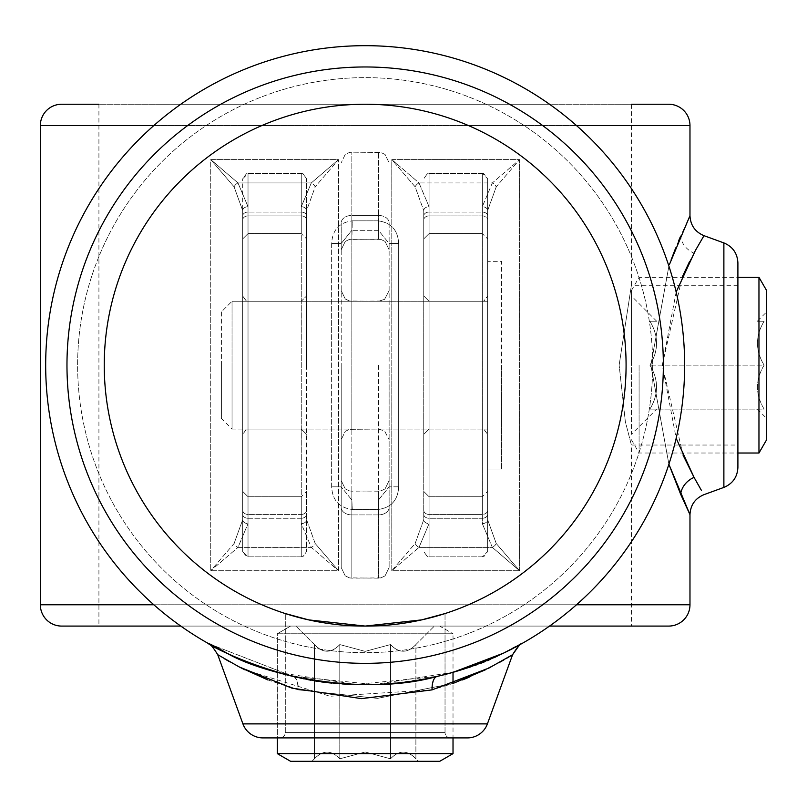 <?xml version="1.0" encoding="UTF-8"?>
<svg xmlns="http://www.w3.org/2000/svg" width="807" height="807" viewBox="0 0 807 807"><rect width="100%" height="100%" fill="white"/><g stroke="black" fill="none" stroke-linecap="round" stroke-linejoin="round"><path stroke-width="0.61" stroke-dasharray="4.04 3.03" d="M737.901 467.394L737.901 262.931M689.975 215.661L680.553 236.29A21.295 18.349 24.7 0 0 693.949 253.136L703.986 235.674M676.165 292.013L662.305 365.157L676.165 438.312M668.892 464.247L650.856 365.319L668.892 266.078L650.856 365.036L668.892 464.247M180.778 104.244L549.537 104.244L180.778 104.244M549.537 626.081L180.778 626.081M389.125 365.157L389.125 567.503L389.125 365.157M341.2 365.157L341.2 567.503L341.2 222.903L341.2 249.787L341.2 243.502L331.647 243.502C332.393 230.086 339.273 222.53 352.276 220.846C339.253 222.55 332.373 230.096 331.647 243.502L331.647 486.823C332.393 500.239 339.273 507.795 352.276 509.479C339.253 507.774 332.373 500.229 331.647 486.823L331.647 243.502L341.2 243.502L341.2 486.823L351.852 500.007L352.276 509.479L378.049 509.479C391.072 507.774 397.952 500.229 398.678 486.823C397.922 500.239 391.052 507.795 378.049 509.479L352.276 509.479L351.852 500.007L378.473 500.007L351.852 500.007L341.2 486.823L331.647 486.823L341.2 486.823L341.2 480.538L341.2 567.503L341.2 365.157M389.125 222.903L389.125 567.503L389.125 243.502L378.473 230.318L351.852 230.318L378.473 230.318L389.125 243.502L389.125 249.787L389.125 222.903A10.652 7.485 0 0 0 378.473 215.419L378.473 152.17L378.473 215.419L351.852 215.419L351.852 152.17L351.852 429.062L351.852 215.419A10.652 7.485 0 0 0 341.2 222.903A10.652 7.485 180 0 1 351.852 215.419L351.852 239.134L351.852 230.318L341.2 243.502L351.852 230.318L352.276 220.846L378.049 220.846C391.072 222.55 397.952 230.096 398.678 243.502C397.922 230.086 391.052 222.53 378.049 220.846L352.276 220.846L351.852 239.134L351.852 215.419L378.473 215.419L378.473 239.134L378.473 215.419A10.652 7.485 180 0 1 389.125 222.903M737.901 285.295L631.397 285.295L619.14 365.157L631.397 285.295L631.397 104.244L98.918 104.244L98.918 626.081L631.397 626.081L631.397 445.03L625.334 421.597L619.14 365.157L625.344 421.668L631.397 445.03L737.901 445.03L737.901 365.157L737.901 445.03M683.045 455.118L662.305 365.157L682.117 277.305M689.521 261.589L693.949 253.136M678.748 240.536L675.721 247.9M671.162 259.743L669.538 264.252M61.645 626.081L668.67 626.081M631.397 626.081L98.918 626.081M668.67 104.244L61.645 104.244M701.434 490.404L700.96 489.597M694.403 478.026L694.05 477.371M378.473 500.007L389.125 486.823L378.473 500.007L378.473 491.191L378.049 509.479L378.473 500.007M398.678 486.823L389.125 486.823L398.678 486.823L398.678 243.502L389.125 243.502L398.678 243.502L398.678 486.823M378.049 220.846L378.473 239.134L378.049 220.846M656.696 409.088L649.897 409.088C658.754 394.573 658.754 379.936 649.897 365.157C658.754 350.642 658.754 336.005 649.897 321.236L656.696 321.236L649.897 321.236C658.754 335.752 658.754 350.389 649.897 365.157C658.754 379.673 658.754 394.32 649.897 409.088L656.696 409.088L631.397 434.388L631.397 295.937L631.397 434.388M656.696 321.236L631.397 295.937M757.329 321.236L764.128 321.236C755.271 335.752 755.271 350.389 764.128 365.157L649.897 365.157L764.128 365.157C755.271 379.673 755.271 394.32 764.128 409.088L649.897 409.088L764.128 409.088C755.271 394.573 755.271 379.936 764.128 365.157C755.271 350.642 755.271 336.005 764.128 321.236L757.329 321.236L766.65 311.916L766.65 418.409L766.65 311.916M757.329 409.088L766.65 418.409M631.397 365.157L631.397 290.611L631.397 365.157M639.083 365.157L639.083 453.02L639.083 365.157M758.963 453.02L758.963 277.305M766.65 439.704L766.65 290.611M279.968 737.901L450.356 737.901A5.326 5.326 0 0 1 445.03 732.574L285.295 732.574L445.03 732.574L285.295 732.574L445.03 732.574L445.03 613.552L445.03 732.574A5.326 5.326 0 0 0 450.356 737.901L279.968 737.901A5.326 5.326 0 0 0 285.295 732.574L285.295 613.552L285.295 732.574A5.326 5.326 0 0 1 279.968 737.901L450.356 737.901L279.968 737.901M267.793 679.918L297.985 689.814L377.404 698.368L453.02 683.448L453.02 737.901L277.305 737.901L277.305 633.757L453.02 633.757L277.305 633.757L453.02 633.757L453.02 672.332L374.347 684.518L292.82 676.347L208.206 643.441L293.133 676.417A21.295 8.958 103 0 1 298.277 689.884L377.575 698.358L453.02 683.448L432.34 689.814L330.002 696.249L244.723 669.729M485.693 669.689L512.596 654.689L487.408 723.879L242.917 723.879L217.729 654.689L239.881 667.288M423.736 365.157L423.736 210.607A5.326 3.894 180 0 1 429.062 206.713L419.025 182.937L391.788 159.594L415.131 186.831L423.736 210.607L423.736 519.718L415.131 543.494L391.788 570.731L419.025 547.378L391.788 570.731L415.131 543.494A5.326 3.218 -135 0 0 419.025 547.378L429.062 523.612L429.062 496.749L429.062 556.85L429.062 173.465L429.062 556.85L429.062 496.749L429.062 518.255L482.304 518.255L482.304 523.612A5.326 3.894 180 0 0 487.63 519.718L487.63 178.791L487.63 519.718L487.63 210.607L496.234 186.831L519.577 159.594L492.341 182.937A5.326 3.218 -135 0 1 496.234 186.831L487.63 210.607L487.63 551.524L487.63 491.423L487.63 519.718L496.234 543.494L487.63 519.718A5.326 3.894 180 0 1 482.304 523.612L492.341 547.378L519.577 570.731L496.234 543.494L519.577 570.731L492.341 547.378A5.326 3.218 135 0 0 496.234 543.494A5.326 3.218 135 0 1 492.341 547.378L419.025 547.378L492.341 547.378L482.304 523.612L482.304 518.255L429.062 518.255L429.062 523.612L419.025 547.378A5.326 3.218 45 0 1 415.131 543.494L423.736 519.718A5.326 3.894 180 0 0 429.062 523.612A5.326 3.894 0 0 1 423.736 519.718L423.736 365.157M306.589 365.157L306.589 178.791L306.589 365.157M242.695 365.157L242.695 434.388L242.695 365.157M487.63 365.157L487.63 468.998L487.63 365.157M45.676 365.157A319.491 319.491 0 0 0 365.157 684.649A319.491 319.491 0 0 0 684.649 365.157A319.491 319.491 0 0 0 365.157 45.676A319.491 319.491 0 0 0 45.676 365.157A319.491 319.491 0 0 0 365.157 684.649A319.491 319.491 0 0 0 684.649 365.157A319.491 319.491 0 0 1 365.157 684.649A319.491 319.491 0 0 1 45.676 365.157A319.491 319.491 0 0 1 365.157 45.676A319.491 319.491 0 0 1 684.649 365.157A319.491 319.491 0 0 0 365.157 45.676A319.491 319.491 0 0 0 45.676 365.157A319.491 319.491 0 0 1 365.157 45.676A319.491 319.491 0 0 1 684.649 365.157A319.491 319.491 0 0 0 365.157 45.676A319.491 319.491 0 0 0 45.676 365.157A319.491 319.491 0 0 1 365.157 45.676A319.491 319.491 0 0 1 684.649 365.157M626.081 365.157A260.913 260.913 0 0 0 365.157 104.244A260.913 260.913 0 0 0 104.244 365.157A260.913 260.913 0 0 0 365.157 626.081A260.913 260.913 0 0 0 626.081 365.157A260.913 260.913 0 0 1 365.157 626.081A260.913 260.913 0 0 1 104.244 365.157A260.913 260.913 0 0 1 365.157 104.244A260.913 260.913 0 0 1 626.081 365.157A260.913 260.913 0 0 1 365.157 626.081A260.913 260.913 0 0 1 104.244 365.157A260.913 260.913 0 0 1 365.157 104.244A260.913 260.913 0 0 1 626.081 365.157M242.695 519.718L242.695 178.791L242.695 551.524L242.695 491.423L242.695 519.718L234.091 543.494L210.738 570.731L237.984 547.378L210.738 570.731L234.091 543.494A5.326 3.218 -135 0 0 237.984 547.378A5.326 3.218 -135 0 1 234.091 543.494L242.695 519.718A5.326 3.894 180 0 0 248.021 523.612A5.326 3.894 180 0 1 242.695 519.718L242.695 210.607A5.326 3.894 180 0 1 248.021 206.713A5.326 3.894 180 0 0 242.695 210.607L242.695 519.718M338.537 159.594L311.3 182.937L338.537 159.594L315.194 186.831L338.537 159.594L210.738 159.594L234.091 186.831L242.695 210.607L234.091 186.831A5.326 3.218 135 0 1 237.984 182.937L210.738 159.594L237.984 182.937A5.326 3.218 135 0 0 234.091 186.831L210.738 159.594L210.738 570.731L338.537 570.731L315.194 543.494L306.589 519.718A5.326 3.894 0 0 1 301.263 523.612L311.3 547.378L338.537 570.731L311.3 547.378L237.984 547.378L248.021 523.612L248.021 496.749L248.021 556.85L248.021 173.465L248.021 233.576L248.021 206.713L237.984 182.937L311.3 182.937L301.263 206.713L301.263 233.576L301.263 173.465L301.263 556.85L301.263 496.749L301.263 518.255L248.021 518.255L248.021 523.612L237.984 547.378L311.3 547.378L301.263 523.612L301.263 518.255L301.263 523.612A5.326 3.894 180 0 0 306.589 519.718L306.589 210.607L315.194 186.831A5.326 3.218 45 0 0 311.3 182.937L237.984 182.937L248.021 206.713L248.021 233.576L248.021 173.465L248.021 556.85L248.021 496.749L248.021 518.255L301.263 518.255L301.263 496.749L301.263 514.422L248.021 514.422L301.263 514.422L301.263 556.85L301.263 173.465L301.263 215.903L248.021 215.903L301.263 215.903L301.263 233.576L301.263 212.07L248.021 212.07L301.263 212.07L301.263 206.713L311.3 182.937A5.326 3.218 -135 0 1 315.194 186.831L306.589 210.607A5.326 3.894 0 0 0 301.263 206.713A5.326 3.894 180 0 1 306.589 210.607L306.589 551.524L306.589 491.423L306.589 519.718L315.194 543.494A5.326 3.218 -45 0 1 311.3 547.378A5.326 3.218 135 0 0 315.194 543.494L338.537 570.731L338.537 159.594L338.537 570.731L210.738 570.731L210.738 159.594L338.537 159.594M415.131 186.831A5.326 3.218 135 0 1 419.025 182.937L492.341 182.937L519.577 159.594L496.234 186.831A5.326 3.218 -135 0 0 492.341 182.937L482.304 206.713A5.326 3.894 180 0 1 487.63 210.607A5.326 3.894 180 0 0 482.304 206.713L482.304 518.255A5.326 3.894 180 0 0 487.63 514.362A5.326 3.894 180 0 1 482.304 518.255L482.304 496.749L482.304 514.422L429.062 514.422L482.304 514.422A5.326 4.146 0 0 0 487.63 510.276A5.326 4.146 0 0 1 482.304 514.422L482.304 173.465L482.304 215.903L429.062 215.903L482.304 215.903A5.326 4.146 0 0 1 487.63 220.049A5.326 4.146 0 0 0 482.304 215.903L482.304 233.576L482.304 212.07L429.062 212.07L482.304 212.07A5.326 3.894 180 0 1 487.63 215.963A5.326 3.894 180 0 0 482.304 212.07L482.304 206.713L492.341 182.937L419.025 182.937L429.062 206.713A5.326 3.894 0 0 0 423.736 210.607L415.131 186.831L391.788 159.594L419.025 182.937A5.326 3.218 -45 0 0 415.131 186.831M262.931 737.901L467.394 737.901L262.931 737.901M339.797 644.571C331.415 653.428 322.961 653.428 314.437 644.571C322.82 653.428 331.274 653.428 339.797 644.571L365.157 651.37L339.797 644.571L339.797 758.802C331.415 749.945 322.961 749.945 314.437 758.802C322.82 749.945 331.274 749.945 339.797 758.802L365.157 752.003L339.797 758.802L365.157 752.003L390.527 758.802C398.9 749.945 407.364 749.945 415.887 758.802C407.505 749.945 399.051 749.945 390.527 758.802C398.9 749.945 407.364 749.945 415.887 758.802C407.505 749.945 399.051 749.945 390.527 758.802L365.157 752.003L339.797 758.802C331.415 749.945 322.961 749.945 314.437 758.802C322.82 749.945 331.274 749.945 339.797 758.802L339.797 644.571L339.797 758.802L339.797 644.571L365.157 651.37L390.527 644.571L390.527 758.802L390.527 644.571L365.157 651.37L390.527 644.571C398.9 653.428 407.364 653.428 415.887 644.571L415.887 758.802L418.409 761.324L311.916 761.324L418.409 761.324L365.157 761.324L418.409 761.324L415.887 758.802L415.887 644.571C407.505 653.428 399.051 653.428 390.527 644.571C398.9 653.428 407.364 653.428 415.887 644.571C407.505 653.428 399.051 653.428 390.527 644.571L365.157 651.37L339.797 644.571C331.415 653.428 322.961 653.428 314.437 644.571L314.437 758.802L311.916 761.324L365.157 761.324L311.916 761.324L314.437 758.802L314.437 644.571C322.82 653.428 331.274 653.428 339.797 644.571M365.157 626.081L434.388 626.081L365.157 626.081M439.704 626.081L290.611 626.081L277.305 633.757L277.305 753.637L453.02 753.637L277.305 753.637L453.02 753.637L453.02 633.757L277.305 633.757L290.611 626.081L439.704 626.081L453.02 633.757L439.704 626.081L290.611 626.081L439.704 626.081M277.305 753.637L290.611 761.324L439.704 761.324L290.611 761.324L439.704 761.324L453.02 753.637M239.659 667.167L229.702 661.79M224.275 658.653L241.404 668.065L298.277 689.884M209.417 644.117L210.334 644.622M211.414 645.217L213.119 646.145M215.459 647.406L219.635 649.574M226.333 652.903L230.812 655.022M262.547 667.722L263.97 668.196M266.229 668.942L270.476 670.294M277.305 672.332L355.978 684.518L437.505 676.347L453.02 672.332M285.295 613.552L308.698 619.897L365.127 626.081L421.668 619.887L445.03 613.552L421.658 619.887L365.168 626.081L308.698 619.887L285.295 613.552M511.083 655.627L510.105 656.222M506.362 658.472L503.911 659.904M498.766 662.829L462.512 679.928M432.34 689.814A21.295 8.988 -103.1 0 1 437.505 676.347C510.498 657.281 546.843 628.028 503.084 653.337C465.7 675.146 366.186 697.036 293.133 676.417M469.079 677.265L500.471 661.881L512.596 654.689M390.527 644.571L390.527 758.802L390.527 644.571M221.39 365.157L221.39 418.409L221.39 365.157M232.043 365.157L232.043 429.062L232.043 365.157M501.48 365.157L501.48 468.998L501.48 365.157M221.39 311.916L221.39 418.409L232.043 429.062L232.043 301.263L487.63 301.263L487.63 429.062L487.63 301.263L232.043 301.263L232.043 429.062L487.63 429.062L232.043 429.062L221.39 418.409L221.39 311.916L232.043 301.263L221.39 311.916M501.48 468.998L501.48 261.327L487.63 261.327L487.63 468.998L487.63 261.327L501.48 261.327L501.48 468.998L487.63 468.998L501.48 468.998M723.879 242.917L723.879 487.408M576.48 125.549L153.844 125.549M153.844 604.776L576.48 604.776M378.473 365.157L378.473 578.155L378.473 491.191L378.473 514.906L351.852 514.906L351.852 578.155L351.852 365.157L351.852 514.906A10.652 7.485 180 0 1 341.2 507.421A10.652 7.485 0 0 0 351.852 514.906L351.852 491.191L351.852 514.906L378.473 514.906L378.473 578.155L378.473 365.157M689.975 604.776L40.35 604.776M40.35 125.549L689.975 125.549M351.852 500.007L351.852 491.191L351.852 500.007M389.125 507.421A10.652 7.485 180 0 1 378.473 514.906A10.652 7.485 0 0 0 389.125 507.421M292.82 676.347A21.295 8.988 103.1 0 1 297.985 689.814M306.589 220.049A5.326 4.146 180 0 0 301.263 215.903A5.326 4.146 0 0 1 306.589 220.049M652.702 365.157A287.534 287.534 0 0 1 365.157 652.702A287.534 287.534 0 0 1 77.623 365.157A287.534 287.534 0 0 1 365.157 77.623A287.534 287.534 0 0 1 652.702 365.157A287.534 287.534 0 0 0 365.157 77.623A287.534 287.534 0 0 0 77.623 365.157A287.534 287.534 0 0 0 365.157 652.702A287.534 287.534 0 0 0 652.702 365.157M519.577 570.731L519.577 159.594L391.788 159.594L391.788 570.731L519.577 570.731L391.788 570.731L391.788 159.594L519.577 159.594L519.577 570.731M242.695 215.963A5.326 3.894 180 0 1 248.021 212.07A5.326 3.894 180 0 0 242.695 215.963M242.695 220.049A5.326 4.146 0 0 1 248.021 215.903A5.326 4.146 0 0 0 242.695 220.049M242.695 510.276A5.326 4.146 0 0 0 248.021 514.422A5.326 4.146 0 0 1 242.695 510.276M242.695 514.362A5.326 3.894 180 0 0 248.021 518.255A5.326 3.894 180 0 1 242.695 514.362M306.589 514.362A5.326 3.894 0 0 1 301.263 518.255A5.326 3.894 180 0 0 306.589 514.362M306.589 510.276A5.326 4.146 180 0 1 301.263 514.422A5.326 4.146 0 0 0 306.589 510.276M306.589 215.963A5.326 3.894 0 0 0 301.263 212.07A5.326 3.894 180 0 1 306.589 215.963M423.736 215.963A5.326 3.894 180 0 1 429.062 212.07A5.326 3.894 0 0 0 423.736 215.963M423.736 220.049A5.326 4.146 0 0 1 429.062 215.903A5.326 4.146 180 0 0 423.736 220.049M423.736 510.276A5.326 4.146 0 0 0 429.062 514.422A5.326 4.146 180 0 1 423.736 510.276M423.736 514.362A5.326 3.894 180 0 0 429.062 518.255A5.326 3.894 0 0 1 423.736 514.362M487.408 723.879L242.917 723.879L487.408 723.879M663.354 365.157A298.187 298.187 0 0 1 365.157 663.354A298.187 298.187 0 0 1 66.971 365.157A298.187 298.187 0 0 1 365.157 66.971A298.187 298.187 0 0 1 663.354 365.157M378.473 429.062L384.596 430.999L389.125 439.704L384.596 430.999L378.473 429.062L349.441 429.334L345.255 431.342L341.2 439.704L345.255 431.342L349.441 429.334L378.473 429.062M351.852 152.17L349.441 152.442L345.194 154.51L341.2 162.822L345.194 154.51L349.441 152.442L351.852 152.17L380.874 152.442L385.07 154.46L389.125 162.822L385.07 154.46L380.874 152.442L351.852 152.17M378.473 301.263L349.441 300.991L345.255 298.973L341.2 290.611L345.255 298.973L349.441 300.991L351.852 301.263L380.712 301.021L384.596 299.326L389.125 290.611L384.596 299.326L378.473 301.263M378.473 491.191L349.441 490.918L345.255 488.901L341.2 480.538L345.255 488.901L349.441 490.918L351.852 491.191L380.874 490.918L385.07 488.901L389.125 480.538L385.07 488.901L380.874 490.918L378.473 491.191M378.473 239.134L349.441 239.407L345.255 241.424L341.2 249.787L345.255 241.424L349.441 239.407L351.852 239.134L380.874 239.407L385.07 241.424L389.125 249.787L385.07 241.424L380.874 239.407L378.473 239.134M378.473 578.155L349.441 577.883L345.194 575.815L341.2 567.503L345.194 575.815L349.441 577.883L351.852 578.155L380.874 577.883L385.07 575.865L389.125 567.503L385.07 575.865L380.874 577.883L378.473 578.155M631.397 439.704L639.083 453.02L737.901 453.02M631.397 290.611L639.083 277.305L737.901 277.305M429.062 429.062L423.736 434.388L429.062 429.062L482.304 429.062L484.029 429.344L487.63 434.388L483.877 429.294L482.304 429.062L429.062 429.062M301.263 429.062L306.589 434.388L301.263 429.062L248.021 429.062L246.448 429.294L242.695 434.388L246.296 429.344L248.021 429.062L301.263 429.062M301.263 173.465L303.029 173.767L306.589 178.791L303.029 173.767L301.263 173.465L248.021 173.465L246.448 173.707L242.695 178.791L248.021 173.465L301.263 173.465M301.263 301.263L248.021 301.263L246.014 300.87L242.695 295.937L246.296 300.981L248.021 301.263L301.263 301.263L306.589 295.937L301.263 301.263M482.304 301.263L429.062 301.263L423.736 295.937L429.062 301.263L482.304 301.263L484.029 300.981L487.63 295.937L483.877 301.031L482.304 301.263M482.304 173.465L429.062 173.465L427.296 173.767L423.736 178.791L427.296 173.767L429.062 173.465L482.304 173.465L487.63 178.791L483.877 173.707L482.304 173.465M482.304 496.749L429.062 496.749L423.736 491.423L429.062 496.749L482.304 496.749L487.63 491.423L482.304 496.749M482.304 556.85L429.062 556.85L427.296 556.558L423.736 551.524L427.296 556.558L429.062 556.85L482.304 556.85L487.63 551.524L483.877 556.618L482.304 556.85M482.304 233.576L429.062 233.576L423.736 238.902L429.062 233.576L482.304 233.576L487.63 238.902L482.304 233.576M301.263 496.749L248.021 496.749L242.695 491.423L248.021 496.749L301.263 496.749L306.589 491.423L301.263 496.749M301.263 556.85L248.021 556.85L246.448 556.618L242.695 551.524L248.021 556.85L301.263 556.85L303.029 556.558L306.589 551.524L303.029 556.558L301.263 556.85M301.263 233.576L248.021 233.576L242.695 238.902L248.021 233.576L301.263 233.576L306.589 238.902L301.263 233.576M314.437 644.571L295.937 626.081L314.437 644.571M415.887 644.571L434.388 626.081L415.887 644.571M217.729 654.689L210.798 645.166M519.103 645.499L522.139 643.421"/><path stroke-width="1.21" d="M723.879 242.917C732.736 246.649 737.416 253.327 737.901 262.931L737.901 467.394C737.416 476.998 732.736 483.665 723.879 487.408L723.879 242.917L703.986 235.674L695.331 250.594L676.165 292.013M676.165 438.312L694.05 477.371L701.434 490.404M680.644 494.247L668.892 464.247L689.975 514.664L680.644 494.247A21.295 18.379 155.3 0 1 694.05 477.371L683.045 455.118M669.538 264.252L689.975 215.661L689.975 125.549L576.48 125.549M180.778 626.081L61.645 626.081A21.295 21.295 0 0 1 40.35 604.776L40.35 125.549A21.295 21.295 0 0 1 61.645 104.244L98.918 104.244M631.397 104.244L668.67 104.244A21.295 21.295 0 0 1 689.975 125.549M576.48 604.776L689.975 604.776A21.295 21.295 0 0 1 668.67 626.081L549.537 626.081M682.117 277.305L689.521 261.589M689.975 604.776L689.975 514.664C690.459 505.061 695.13 498.393 703.986 494.651L723.879 487.408M680.553 236.29L678.748 240.536M675.721 247.9L671.162 259.743M700.96 489.597L694.403 478.026M758.963 453.02L766.65 439.704L766.65 290.611L758.963 277.305L758.963 453.02L737.901 453.02M292.82 676.347C219.827 657.281 183.482 628.028 227.231 653.337C264.615 675.146 364.139 697.036 437.192 676.417A21.295 8.958 -103 0 0 432.048 689.884L488.921 668.065L512.596 654.689L487.408 723.879A21.295 21.295 0 0 1 467.394 737.901A21.295 21.295 0 0 0 487.408 723.879L242.917 723.879A21.295 21.295 0 0 0 262.931 737.901L467.394 737.901L453.02 737.901L453.02 753.637L277.305 753.637L277.305 737.901L262.931 737.901A21.295 21.295 0 0 1 242.917 723.879L217.729 654.689C212.947 646.942 209.759 643.189 208.176 643.421L210.798 645.166M437.192 676.417L453.02 672.332L453.02 683.448L485.693 669.689M445.03 613.552L421.627 619.897L365.198 626.081L308.657 619.887L285.295 613.552L308.667 619.887L365.157 626.081L421.627 619.887L445.03 613.552M239.881 667.288L267.793 679.918M684.649 365.157A319.491 319.491 0 0 1 365.157 684.649A319.491 319.491 0 0 1 45.676 365.157A319.491 319.491 0 0 1 365.157 45.676A319.491 319.491 0 0 1 684.649 365.157A319.491 319.491 0 0 0 365.157 45.676A319.491 319.491 0 0 0 45.676 365.157M626.081 365.157A260.913 260.913 0 0 0 365.157 104.244A260.913 260.913 0 0 0 104.244 365.157A260.913 260.913 0 0 0 365.157 626.081A260.913 260.913 0 0 0 626.081 365.157M432.048 689.884L361.435 698.64L291.872 688.119L239.326 666.996L217.729 654.689M453.02 753.637L439.704 761.324L290.611 761.324L277.305 753.637M244.723 669.729L239.659 667.167M229.702 661.79L224.275 658.653M208.206 643.431L208.882 643.815M210.334 644.622L211.414 645.217M213.119 646.145L215.459 647.406M219.635 649.574L226.333 652.903M230.812 655.022L235.049 656.959M235.13 656.989L254.457 664.857M254.528 664.887L262.547 667.722M263.97 668.196L266.229 668.942M270.476 670.294L277.305 672.332M512.495 654.749L511.083 655.627M510.105 656.222L506.362 658.472M503.911 659.904L498.766 662.829M462.512 679.928L469.079 677.265M453.02 672.332L503.538 653.125L522.119 643.441C520.676 643.088 517.499 646.841 512.596 654.689L519.103 645.499M153.844 125.549L40.35 125.549M40.35 604.776L153.844 604.776M66.971 365.157A298.187 298.187 0 0 0 365.157 663.354A298.187 298.187 0 0 0 663.354 365.157A298.187 298.187 0 0 0 365.157 66.971A298.187 298.187 0 0 0 66.971 365.157M689.975 215.661C690.459 225.264 695.13 231.932 703.986 235.674L703.986 235.674M737.901 277.305L758.963 277.305"/></g></svg>
